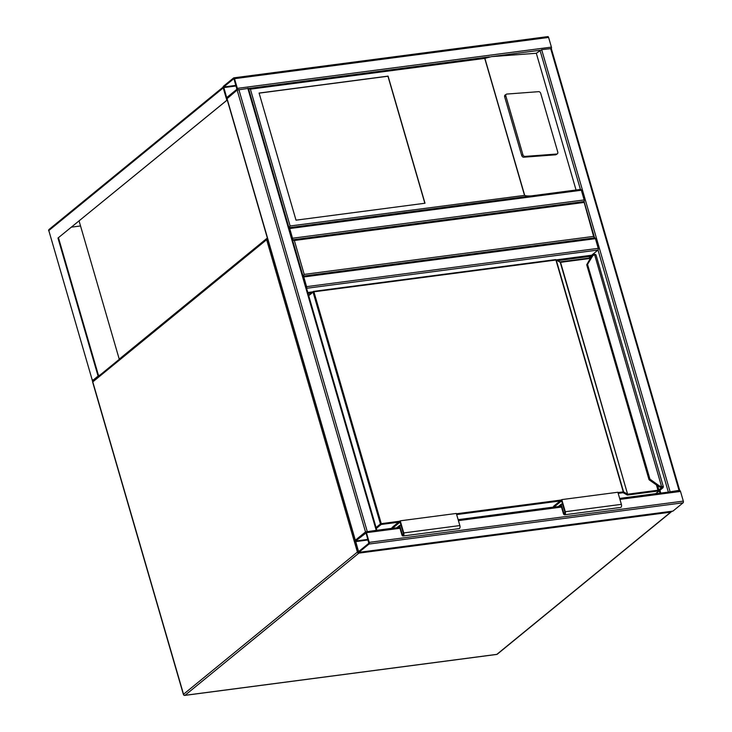 <?xml version="1.0" encoding="UTF-8"?>
<svg xmlns="http://www.w3.org/2000/svg" width="732" height="732" viewBox="0 0 732 732"><rect width="100%" height="100%" fill="white"/><g stroke="black" fill="none" stroke-linecap="round" stroke-linejoin="round"><path stroke-width="1.1" d="M292.48 239.822L584.09 201.52L594.567 237.854M292.315 239.904L294.346 240.499L304.201 274.399L302.865 276.22M304.201 274.399L593.597 236.39L594.503 237.918A1.308 0.65 82.5 0 1 594.686 237.836A1.308 0.65 82.5 0 1 595.427 238.669L303.78 276.971L306.598 286.651A1.308 0.65 -97.5 0 1 306.525 288.152M593.597 236.39L583.953 201.602L583.752 202.49L294.346 240.499M679.589 490.687A1.308 0.65 82.5 0 1 679.772 490.605A1.308 0.65 82.5 0 1 680.504 491.437L683.322 501.118A1.308 0.65 82.5 0 1 683.102 502.793L672.946 511.101A1.308 0.65 82.5 0 1 672.763 511.183A1.308 0.65 82.5 0 1 672.562 511.156M369.029 544.041A1.308 0.65 -97.5 0 0 369.239 542.375L366.43 532.686A1.308 0.65 -97.5 0 0 365.698 531.853A1.308 0.65 -97.5 0 0 365.515 531.935L355.349 540.243A1.308 0.65 -97.5 0 0 355.139 541.918L357.948 551.608A1.308 0.65 -97.5 0 0 358.689 552.431A1.308 0.65 -97.5 0 0 358.872 552.349L369.029 544.041L683.102 502.793M366.073 532.978L355.569 541.003L358.579 551.626L368.809 543.29L366.073 532.978M376.074 530.49L366.329 531.771M227.066 98.674L237.131 90.036L248.477 88.352L376.861 530.243L365.515 531.935L355.23 540.39M234.524 78.681A1.308 0.65 -97.5 0 0 233.792 77.848A1.308 0.65 -97.5 0 0 233.609 77.931L223.452 86.239A1.308 0.65 -97.5 0 0 223.242 87.913L226.051 97.594A1.308 0.65 -97.5 0 0 226.783 98.427A1.308 0.65 -97.5 0 0 226.966 98.344L237.131 90.036A1.308 0.65 -97.5 0 0 237.342 88.362L234.524 78.681L548.607 37.433L551.416 47.113A1.308 0.65 82.5 0 1 551.352 48.614M547.692 36.682A1.308 0.65 82.5 0 1 547.865 36.6A1.308 0.65 82.5 0 1 548.607 37.433M236.912 89.277L233.901 78.653L223.672 86.998L226.682 97.621L236.912 89.277M678.939 490.714L669.194 491.996M580.421 189.432L539.987 50.261L491.382 56.648L536.318 53.262L541.671 49.657L551.333 48.568L679.717 490.467L679.031 490.376L550.647 48.477M668.472 492.087L679.031 490.376M292.205 238.87L289.213 228.567M292.452 239.721A1.308 0.65 -97.5 0 0 292.526 238.229L289.707 228.54A1.308 0.65 -97.5 0 0 288.975 227.707A1.308 0.65 -97.5 0 0 288.966 227.716L580.622 189.405A1.308 0.65 82.5 0 1 581.354 190.238L289.707 228.54M584.026 201.529A1.308 0.65 82.5 0 0 584.163 199.928L581.354 190.238M595.427 238.669L598.236 248.349A1.308 0.65 82.5 0 1 598.026 250.024L591.676 255.221L591.859 255.852M303.78 276.971A1.308 0.65 -97.5 0 0 303.048 276.138A1.308 0.65 -97.5 0 0 303.039 276.138L594.686 237.836M306.278 287.292L303.286 276.998M259.082 93.056L296.012 220.176L425.008 203.24L388.079 76.119L259.082 93.056M523.783 157.197L555.57 154.809A1.958 1.455 56.6 0 0 556.119 154.626L557.317 153.83A1.958 1.455 56.6 0 0 557.775 152.082L540.719 93.367A1.958 1.455 -123.4 0 0 538.651 91.665L506.864 94.062A1.958 1.455 56.6 0 0 506.306 94.245A1.958 1.455 56.6 0 0 505.849 95.993L504.65 96.78L521.715 155.504A1.958 1.455 56.6 0 0 523.783 157.197L524.972 156.41L556.768 154.022A1.958 1.455 56.6 0 0 557.317 153.83M506.306 94.245L505.117 95.032A1.958 1.455 56.6 0 0 504.65 96.78M290.128 225.978L288.792 227.789L248.349 88.563L250.381 89.167L290.128 225.978L524.698 195.362C525.732 195.929 528.111 196.103 531.835 195.874M536.318 53.262L576.047 190.009M491.382 56.648L484.74 58.386L250.381 89.167M524.972 156.41A1.958 1.455 56.6 0 1 522.904 154.708L505.849 95.993M248.514 88.49L489.36 56.849M424.844 203.258L387.942 76.229L259.11 93.147M227.249 100L57.974 238.056L98.07 376.074L92.424 380.686L48.907 230.891M98.921 375.955L98.07 376.074M99.836 375.214L98.454 375.388L58.533 237.982M227.24 99.955L57.974 238.056M223.443 87.016L226.755 100.019M80.538 225.959L71.828 227.103M93.275 380.576L92.424 380.686L92.635 379.789M79.138 221.128L119.234 359.137L267.354 238.01M308.053 293.413L311.475 292.965M557.628 260.629L591.099 256.237L591.246 256.74M659.248 490.824L659.944 493.212M307.788 292.498L312.848 291.839M556.274 259.869L591.676 255.221M659.953 490.248L660.786 493.103M591.099 256.237L588.748 258.158M595.409 254.69A0.65 0.503 -87.2 0 0 594.96 254.288L596.013 254.928A2.608 0.668 163.8 0 0 595.409 254.69L594.649 254.782A5.865 4.868 50.7 0 0 592.17 256.712L587.046 265.194M649.339 479.844L658.05 486.085L649.229 479.89L649.924 479.112L587.64 264.71L586.835 264.572L591.365 256.575A6.524 5.408 -129.3 0 1 592.453 255.285A6.524 5.408 -129.3 0 1 594.119 254.416L594.75 254.333A0.65 0.503 -87.2 0 1 594.96 254.288L594.119 254.416M586.735 264.801L648.964 479.515L657.922 486.03M649.33 479.597L649.924 479.112L658.599 485.371A5.865 4.868 50.7 0 0 661.984 486.542L662.762 486.542A0.65 0.503 92.8 0 1 662.46 487.384L661.801 487.375L594.649 254.782L594.192 254.379L592.417 255.303A6.524 5.408 50.7 0 0 592.417 255.303A6.524 5.408 50.7 0 0 591.337 256.593L592.17 256.712M661.774 487.402L658.022 486.103A6.524 5.408 50.7 0 0 661.774 487.402L662.433 487.411A0.65 0.512 93.3 0 1 662.222 487.457L662.222 487.457A0.65 0.512 93.3 0 1 662.039 487.402M649.366 479.817L649.924 479.112M662.057 487.155L661.554 487.393M555.615 259.613A0.65 0.613 119.4 0 1 556.229 260.043L623.582 491.886A0.65 0.613 119.4 0 1 623.161 492.709L618.183 493.359M591.273 256.712L586.835 264.572M553.941 507.13L561.609 500.862L564.866 512.061A1.308 0.65 82.5 0 1 564.473 513.818A1.308 0.65 82.5 0 1 563.732 512.986L561.188 504.211L558.306 506.553M561.188 504.211L562.533 504.028M553.831 507.148L553.584 506.297L561.773 499.608L617.854 492.243L621.377 504.348A2.278 1.135 82.5 0 1 620.681 507.422L564.601 514.788A2.278 1.135 82.5 0 1 563.311 513.333L561.023 505.464L559.943 506.343M561.773 499.608L565.287 511.714A2.278 1.135 82.5 0 1 564.601 514.788M403.076 535.998L459.156 528.632A2.278 1.135 82.5 0 0 459.852 525.558L456.329 513.452L400.248 520.818L403.762 532.923A2.278 1.135 82.5 0 1 403.076 535.998A2.278 1.135 82.5 0 1 401.786 534.543L399.498 526.674L398.418 527.552M392.306 528.358L392.059 527.516L400.248 520.818M392.416 528.348L400.084 522.072L403.341 533.271A1.308 0.65 82.5 0 1 402.948 535.028A1.308 0.65 82.5 0 1 402.207 534.195L399.663 525.42L396.781 527.772M401.008 525.247L399.663 525.42M670.997 511.421A1.308 0.65 82.5 0 1 670.695 512.171L358.863 553.127L185.004 695.318L496.836 654.362L670.695 512.171A1.308 1.08 50.7 0 0 671.171 511.97A1.308 1.308 0 0 0 671.592 511.339M357.994 551.745L357.39 552.065L266.64 239.712L92.781 381.903L183.531 694.256L357.39 552.065A1.308 1.08 50.7 0 0 358.863 553.127A1.308 0.65 -97.5 0 0 359.165 552.376M184.455 695.254A1.308 0.65 -97.5 0 0 184.821 695.4L496.653 654.445A1.308 1.308 0 0 0 497.312 654.161A1.308 1.08 50.7 0 1 496.836 654.362A1.308 0.65 82.5 0 1 496.653 654.445A1.308 0.65 82.5 0 1 496.452 654.417M184.821 695.4A1.308 0.65 -97.5 0 0 185.004 695.318A1.308 1.08 50.7 0 1 183.531 694.256L183.393 694.467A1.308 1.308 0 0 0 184.821 695.4M92.873 382.232L92.781 381.903A1.308 1.08 50.7 0 1 93.074 380.741A1.308 1.308 0 0 0 92.653 382.113L183.393 694.467M93.074 380.741L266.933 238.55A1.308 1.308 0 0 1 267.436 238.303A1.308 0.65 82.5 0 0 267.409 238.348A1.308 1.08 50.7 0 0 266.64 239.712L267.702 239.236M369.239 542.375L683.322 501.118M366.43 532.686L399.965 528.284M458.406 520.608L561.49 507.066M619.931 499.389L680.504 491.437M358.872 552.349L672.946 511.101M358.305 551.315L359.119 551.205M355.496 541.634L368.105 539.969M355.569 541.003L367.94 539.383M238.815 89.432L367.199 531.331M237.131 90.036L365.515 531.935M247.791 88.252L376.175 530.151M226.966 98.344L355.349 540.243M551.416 47.113L237.342 88.362M236.033 85.37L223.672 86.998M236.207 85.964L223.589 87.62M227.222 97.2L226.408 97.31M670.054 491.556L541.671 49.657M668.353 492.105L598.026 250.024L306.571 288.298M584.163 199.928L292.526 238.229M598.236 248.349L306.598 286.651M524.478 195.197L484.74 58.386M484.84 58.194L524.698 195.362M556.768 154.022L555.57 154.809M522.904 154.708L521.715 155.504M92.424 380.686L48.815 230.562L223.242 87.913M48.815 230.562L48.678 230.781A1.308 1.308 0 0 1 49.108 229.409A1.308 1.08 50.7 0 0 48.815 230.562M376.065 527.525L380.43 523.956L313.067 292.114L308.712 295.682M617.954 492.572L623.271 491.867L555.917 260.025L313.918 291.812L381.271 523.654L399.745 521.23M456.429 513.782L561.27 500.011M590.294 258.414L560.556 262.321L627.599 494.155A0.65 0.613 119.4 0 1 627.178 494.969L623.161 492.709L623.582 491.886L627.599 494.155L560.245 262.303L555.542 259.613L313.543 291.391L313.918 291.812L313.067 292.114A0.65 0.54 50.7 0 1 313.223 291.537L308.602 295.307M657.665 485.975L658.809 489.918L657.858 491.053L627.809 495.006L627.919 494.164L657.967 490.22L656.485 485.124M619.647 498.401L655.652 493.67L662.725 487.887A1.958 0.503 163.8 0 0 662.46 487.384L662.433 487.411A1.894 0.485 -16.2 0 1 662.67 487.896L659.55 490.449A0.65 0.54 -129.3 0 1 658.809 489.918L661.829 487.448M662.762 486.542A2.608 0.668 -16.2 0 1 663.366 486.78L596.013 254.928M313.644 291.409L555.542 259.613A0.65 0.65 0 0 1 555.954 259.686L559.971 261.955A0.65 0.613 119.4 0 1 560.245 262.303L559.98 261.965M560.291 261.919L590.477 258.094M657.858 491.053L659.55 490.449M627.178 494.969L627.809 495.006M560.081 500.99L456.658 514.578M398.556 522.209L381.162 524.487L376.33 528.44M376.861 530.288L392.279 528.266M553.813 507.075L458.131 519.647L553.804 507.047M592.417 255.303L586.808 264.591M661.801 487.375A6.524 5.408 -129.3 0 1 658.05 486.085L658.599 485.371M663.366 486.78L662.963 487.787A0.65 0.54 -129.3 0 1 662.725 487.887M380.43 523.956A0.65 0.54 50.7 0 0 381.162 524.487L381.271 523.654L380.43 523.956M656.037 493.359A0.65 0.54 -129.3 0 1 655.652 493.67L655.46 493.697M662.67 487.896A0.65 0.54 -129.3 0 1 661.957 487.448M563.732 512.986L564.967 512.821M565.287 511.714L621.377 504.348M459.852 525.558L403.762 532.923M403.442 534.04L402.207 534.195M497.312 654.161L671.171 511.97M365.698 531.853L399.709 527.388M458.15 519.711L561.234 506.178M619.675 498.501L679.772 490.605M358.689 552.431L672.763 511.183M226.838 98.564L355.212 540.417M547.865 36.6L233.792 77.848M92.296 380.759L93.193 380.649M49.108 229.409L223.141 87.081M662.963 487.787L655.89 493.569A0.65 0.65 0 0 1 655.561 493.716L619.656 498.428M392.288 528.294L376.852 530.316M559.879 261.919L590.587 257.893"/></g></svg>
